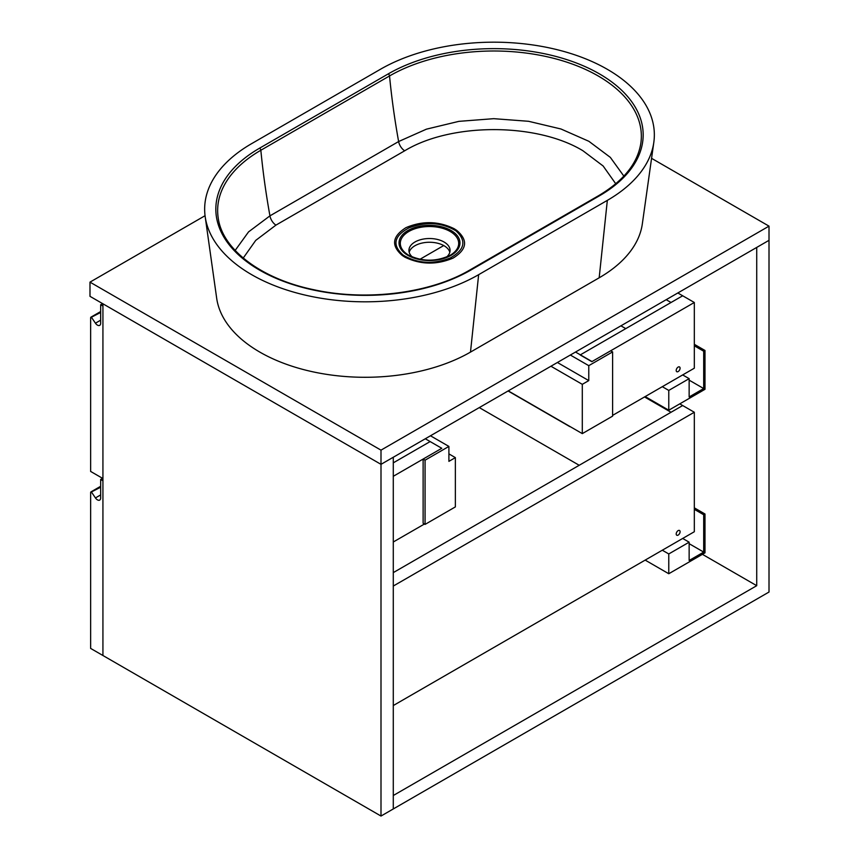 <?xml version="1.0" encoding="UTF-8"?>
<svg xmlns="http://www.w3.org/2000/svg" width="859" height="859" viewBox="0 0 859 859"><rect width="100%" height="100%" fill="white"/><g stroke="black" fill="none" stroke-linecap="round" stroke-linejoin="round"><path stroke-width="1.29" d="M676.205 533.976A2.749 1.589 -60 0 1 677.407 531.216A2.749 1.589 -60 0 1 679.523 530.475A2.749 1.589 -60 0 1 679.523 533.654A2.749 1.589 -60 0 1 676.774 535.232A2.749 1.589 -60 0 1 676.205 533.976M393.282 586.063L694.319 412.256L694.319 531.732L393.282 705.54M694.319 412.256L682.68 405.545L671.04 412.256L644.518 396.955M393.282 572.62L682.68 405.545L679.77 403.859M680.092 368.2A2.749 1.589 -60 0 1 678.889 370.959A2.749 1.589 -60 0 1 676.774 371.7A2.749 1.589 -60 0 1 676.774 368.532A2.749 1.589 -60 0 1 679.523 366.943A2.749 1.589 -60 0 1 680.092 368.2M580.179 354.95L591.819 361.671L694.319 302.486L682.68 295.775L580.179 354.95M612.607 415.38L694.319 368.2L694.319 302.486M423.122 459.06L425.065 460.188L425.065 524.398L423.122 523.281L423.122 459.06L441.784 448.291L430.144 441.569L393.282 462.851M425.291 438.766L441.784 448.291L393.282 476.294M393.282 541.997L424.421 524.033M677.826 292.973L682.68 295.775L671.04 302.486L666.187 299.694M651.573 158.335L769.009 226.142L769.009 592.034L393.282 808.953L393.282 795.52L756.725 585.688L702.404 554.323M769.009 226.142L380.999 450.148L380.999 816.05L102.93 655.503L102.93 303.796L380.999 464.343L769.009 240.327L756.725 247.424L756.725 585.688M645.173 560.111L668.774 573.737L704.992 552.831L704.992 514.004L703.693 514.745L703.693 552.09L689.143 560.487L689.143 542.19L668.774 553.948L668.774 573.737M662.31 550.222L668.774 553.948M682.68 538.453L689.143 542.19M689.143 543.683L703.693 552.09M694.319 509.333L703.693 514.745M694.319 507.841L704.992 514.004M579.202 465.277L479.29 407.596M645.173 396.579L668.774 410.205L704.992 389.299L704.992 350.472L703.693 351.213L703.693 388.547L689.143 396.955L689.143 378.658L668.774 390.416L668.774 410.205M662.31 386.69L668.774 390.416M682.68 374.921L689.143 378.658M689.143 380.15L703.693 388.547M694.319 345.801L703.693 351.213M694.319 344.309L704.992 350.472M508.066 390.974L569.828 426.633M443.727 245.556L419.954 259.278M625.771 328.621L620.917 325.829M102.597 303.614L100.664 304.73L102.93 306.04L102.93 478.527L90.635 471.441L90.635 317.637L100.664 312.461M100.664 304.73L100.664 323.252A4.574 2.641 60 0 1 99.719 325.346A4.574 2.641 60 0 1 95.446 323.199L91.677 317.647M102.597 478.345L100.664 479.462L102.93 480.772L102.93 655.503L90.635 648.416L90.635 492.379L100.664 487.203M100.664 479.462L100.664 497.984A4.574 2.641 60 0 1 99.719 500.078A4.574 2.641 60 0 1 95.446 497.93L91.677 492.39M380.999 816.05L393.282 808.953L393.282 457.246L380.999 464.343L89.991 296.334L89.991 282.139L205.054 215.706M380.999 450.148L89.991 282.139M402.248 255.467C390.942 245.62 392.187 236.354 405.974 227.646C422.403 220.688 438.466 221.042 454.143 228.698L456.752 230.384C468.252 240.219 467.049 249.443 453.144 258.065C436.662 265.034 420.566 264.733 404.857 257.152L402.248 255.467A45.731 29.227 -54 0 0 403.118 255.08C417.453 263.606 433.129 264.583 450.159 258.011C464.88 249.786 466.781 240.713 455.882 230.792A45.731 29.26 126.1 0 0 456.752 230.384M446.573 257.034A20.573 11.876 0 0 0 450.073 250.409A20.573 11.876 0 0 0 429.5 238.523A20.573 11.876 0 0 0 408.927 250.409A20.573 11.876 0 0 0 412.427 257.034M409.174 252.278A20.573 11.876 180 0 1 429.5 242.259A20.573 11.876 180 0 1 449.826 252.278M615.742 183.762L603.147 166.002L582.939 150.755C536.596 122.579 451.125 122.547 404.675 150.797L275.943 225.112L255.735 240.38L243.237 258.044M251.666 274.676A160.504 92.665 180 0 1 205.183 216.672A160.504 92.665 180 0 1 251.666 143.625L380.354 69.321A160.504 92.665 180 0 1 561.238 50.745A160.504 92.665 180 0 1 653.817 142.369A160.504 92.665 180 0 1 607.334 200.372L478.646 274.676A160.504 92.665 180 0 1 251.666 274.676M653.817 142.369L642.317 223.974A148.961 85.997 180 0 1 599.174 277.801L470.485 352.104A148.961 85.997 180 0 1 313.782 372.011A148.961 85.997 180 0 1 216.683 298.266L205.183 216.672M508.249 390.877L582.295 433.623L612.607 416.132L612.607 351.911L610.663 350.783L592.001 361.564L575.509 352.04M425.065 524.398L455.367 506.907L455.367 457.622L448.903 461.358L448.903 446.422L430.466 435.781M425.065 460.188L448.903 446.422M582.295 433.623L582.295 384.338L550.93 366.235M448.903 453.885L455.367 457.622M570.333 355.025L588.769 365.666L612.607 351.911M557.405 362.498L588.769 380.601L588.769 365.666M588.769 380.601L582.295 384.338M100.664 320.182L95.446 323.199M100.664 494.924L95.446 497.93M450.137 255.295L450.137 255.295A29.185 16.847 0 0 0 450.137 231.458A29.185 16.847 0 0 0 408.863 231.458A29.185 16.847 0 0 0 408.863 255.295A29.185 16.847 0 0 0 450.137 255.295L450.137 255.295C436.383 261.78 422.617 261.78 408.863 255.295M451.05 255.381A30.484 17.599 180 0 1 400.058 247.489A30.484 17.599 180 0 1 437.392 225.938A30.484 17.599 180 0 1 451.05 255.381M455.882 230.792C441.58 222.341 425.871 221.407 408.755 227.968C393.884 236.107 392.005 245.137 403.118 255.08M599.432 195.809L470.743 270.113A149.326 86.211 180 0 1 259.568 270.113A149.326 86.211 180 0 1 259.568 148.188L388.257 73.885A149.326 86.211 180 0 1 599.432 73.885A149.326 86.211 180 0 1 599.432 195.809A1.825 1.052 -120 0 0 598.519 195.723C623.527 180.905 637.636 163.414 640.846 143.228A147.512 85.17 0 0 0 555.902 58.906A147.512 85.17 0 0 0 389.535 75.946L260.846 150.25A676.527 390.587 -120 0 0 269.941 215.856L398.619 141.542L426.44 129.161L458.889 121.355L493.742 118.671L528.564 121.291L560.959 128.99L588.866 141.295L610.33 157.38L623.859 176.106M259.568 148.188A1.825 1.052 -120 0 1 260.846 150.25A147.512 85.17 0 0 0 218.154 217.52C221.966 249.131 260.943 278.95 314.083 289.784C366.879 301.38 430.488 293.273 469.83 270.016A1.825 1.052 60 0 1 470.743 270.113M235.162 250.42L248.552 231.887L269.941 215.856A9.148 5.294 -119.9 0 0 275.943 225.112M470.485 352.104L478.646 274.676M388.257 73.885A1.825 1.052 60 0 1 389.535 75.946A676.527 390.587 -120 0 0 398.619 141.542A9.148 5.272 -120.1 0 0 404.675 150.797M599.174 277.801L607.334 200.372M90.829 317.218L100.664 311.549M90.829 491.96L100.664 486.28M598.519 195.723L469.83 270.016"/></g></svg>
